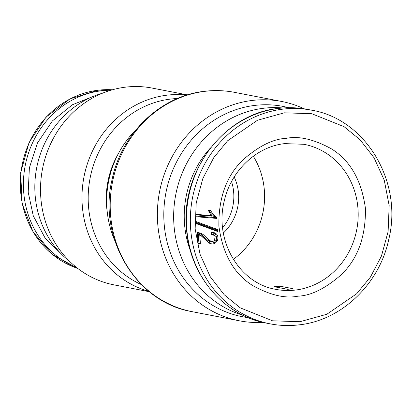 <?xml version="1.0" encoding="UTF-8"?>
<svg xmlns="http://www.w3.org/2000/svg" width="412" height="412" viewBox="0 0 412 412"><rect width="100%" height="100%" fill="white"/><g stroke="black" fill="none" stroke-linecap="round" stroke-linejoin="round"><path stroke-width="0.62" d="M262.815 322.359A111.688 102.809 -79 0 1 239.295 320.788A111.688 102.809 -79 0 1 157.58 207.54A111.688 102.809 -79 0 1 252.196 100.451A111.688 102.809 -79 0 1 281.736 101.481A111.688 102.809 -79 0 1 304.144 108.799M248.178 317.647A107.105 98.592 -79 0 1 163.858 211.299A107.105 98.592 -79 0 1 254.729 105.415A107.105 98.592 -79 0 1 288.802 107.712M242.704 315.165A105.961 97.536 -79 0 1 174.23 205.027A105.961 97.536 -79 0 1 263.608 108.253A105.961 97.536 -79 0 1 282.802 107.975M136.3 129.445A94.508 86.994 101 0 0 106.95 208.76A94.508 86.994 101 0 0 114.794 240.587M187.445 94.904L152.121 88.07A100.234 92.267 101 0 0 125.609 87.143A100.234 92.267 101 0 0 40.814 197.616A100.234 92.267 101 0 0 114.036 284.883L149.36 291.722M102.408 93.236A94.508 86.994 101 0 0 35.102 194.855A94.508 86.994 101 0 0 69.839 261.543M277.008 286.484A73.887 68.011 -79 0 1 274.366 286.747L287.55 289.301A73.887 68.011 -79 0 0 290.192 289.039A73.887 68.011 -79 0 0 292.824 288.663L279.64 286.113A73.887 68.011 -79 0 1 277.008 286.484M190.56 251.202A94.508 86.994 -79 0 1 210.558 147.867M118.471 153.46A83.049 76.447 101 0 0 107.213 211.66M279.763 287.792L279.64 286.113M233.341 259.38A73.887 68.011 101 0 0 253.298 156.241M202.74 234.15L197.24 232.023L198.11 243.595L200.412 243.786L199.763 235.097L201.607 236.189L209.08 242.977C211.32 244.28 213.504 244.249 215.625 242.895L217.469 240.639C218.798 235.623 216.892 232.78 211.753 232.1L211.572 234.485L214.822 235.566L215.275 236.04L214.292 240.999L211.371 241.381L209.172 240.186L202.74 234.15L201.509 234.469L207.957 240.52L210.321 241.798L214.292 240.999M196.091 216.753L216.511 218.391L216.408 217L215.007 216.156L212.731 213.787L210.542 210.496L208.266 210.316L211.268 215.589L195.911 214.348L196.091 216.753M217.613 229.494L196.122 221.563L196.277 223.639L217.768 231.575L217.613 229.494L216.197 229.783L196.184 222.392M234.191 177A45.82 42.179 -79 0 1 223.356 232.991M196.982 232.533L201.509 234.469M215.275 236.04L214.302 234.912L211.305 233.764M211.392 232.564C215.723 233.408 217.284 235.963 216.073 240.227L214.456 242.21C212.546 243.451 210.553 243.466 208.482 242.271L201.061 235.515L198.244 234.021L199.763 235.097M200.412 243.786L198.914 242.951L198.244 234.021M198.054 242.879L198.914 242.951M216.511 218.391L215.013 217.557L214.992 217.248L216.408 217M196.035 216.037L215.013 217.557M211.268 215.589L211.964 216.161L195.947 214.868M210.326 214.456L211.964 216.161M210.542 210.496L208.462 210.846M214.992 217.248L211.428 214.034L209.311 210.913M217.768 231.575L216.254 230.519L216.197 229.783M196.241 223.124L216.254 230.519M222.614 227.733A45.82 42.179 101 0 0 231.539 181.599M94.317 95.975L72.394 104.766L52.37 120.953L37.415 143.031L29.381 167.823L28.196 192.203L33.269 215.837L45.15 238.141L63.355 255.986M205.016 91.32A111.688 102.809 101 0 0 110.401 198.414A111.688 102.809 101 0 0 192.121 311.663C136.068 302.423 97.587 238.048 112.141 179.246C121.612 133.313 160.629 95.929 204.496 91.299C214.601 90.089 224.617 90.439 234.557 92.355A111.688 102.809 101 0 0 205.016 91.32M186.899 95.074A100.234 92.267 101 0 0 167.076 95.167A100.234 92.267 101 0 0 82.441 187.615A100.234 92.267 101 0 0 148.917 291.361M177.418 98.545A96.877 89.177 101 0 0 170.429 99.091A96.877 89.177 101 0 0 89.445 181.888A96.877 89.177 101 0 0 141.414 284.599M298.947 324.852A108.825 100.173 -79 0 1 270.164 323.847L266.209 323.08A108.825 100.173 -79 0 1 186.585 212.736A108.825 100.173 -79 0 1 278.775 108.392A108.825 100.173 -79 0 1 307.558 109.396L311.513 110.164A108.825 100.173 -79 0 0 282.73 109.154A108.825 100.173 -79 0 0 190.54 213.498A108.825 100.173 -79 0 0 270.164 323.847C279.727 325.686 289.373 326.026 299.102 324.857C341.527 320.407 379.57 283.986 388.835 239.073C403.024 181.61 365.614 119.027 311.513 110.164M286.222 138.36C273.408 138.844 259.143 145.874 243.441 159.449C226.682 175.301 218.494 197.518 218.87 226.111C222.763 254.276 234.114 274.135 252.932 285.686C270.375 295.26 285.428 298.752 298.087 296.156C310.906 295.672 325.166 288.642 340.873 275.067C357.626 259.22 365.815 236.998 365.439 208.41C361.545 180.245 350.195 160.381 331.377 148.83C313.934 139.256 298.88 135.769 286.222 138.36M295.466 290.058A73.887 68.011 -79 0 1 275.922 289.373C239.357 283.513 213.823 240.15 224.391 200.49C231.194 170.413 256.8 146.528 284.713 143.623L303.994 144.293A73.887 68.011 -79 0 1 358.054 219.21A73.887 68.011 -79 0 1 295.466 290.058M300.008 321.7L272.533 320.804L240.232 307.841L224.231 294.76L210.254 276.746L200.067 254.322L195.149 228.974L196.2 202.905L202.864 178.447L213.905 157.41L227.666 140.734L257.454 120.273L284.301 112.816L311.776 113.712L344.077 126.675L360.078 139.756L374.055 157.77L384.247 180.193L389.165 205.542L388.109 231.611L381.445 256.073L370.409 277.106L356.643 293.782L326.855 314.243L300.008 321.7M110.828 90.238A91.639 84.357 101 0 0 101.203 90.81A91.639 84.357 101 0 0 23.675 191.817A91.639 84.357 101 0 0 76.529 267.465M77.806 268.464L52.391 254.456L33.078 231.951L22.099 203.58L20.693 172.613L29.015 142.624L46.113 117.065L70.014 98.885L97.968 90.207L112.378 89.79A91.639 84.357 101 0 0 98.128 90.213A91.639 84.357 101 0 0 20.6 191.22A91.639 84.357 101 0 0 77.796 268.454M205.428 238.177L206.7 237.894M207.957 240.52L209.172 240.186M210.321 241.798L211.371 241.381M214.302 234.912L214.822 235.566M216.073 240.227L217.469 240.639M214.456 242.21L215.625 242.895M208.482 242.271L209.08 242.977M203.698 237.92L204.182 238.543M201.061 235.515L201.607 236.189M212.731 213.787L211.428 214.034M215.007 216.156L213.782 216.48M266.209 323.08C223.824 315.602 189.839 275.571 186.548 229.453C180.152 171.711 224.416 113.413 278.615 108.387C288.349 107.218 297.994 107.553 307.558 109.396M281.736 101.481L234.557 92.355M239.295 320.788L192.121 311.663"/></g></svg>
